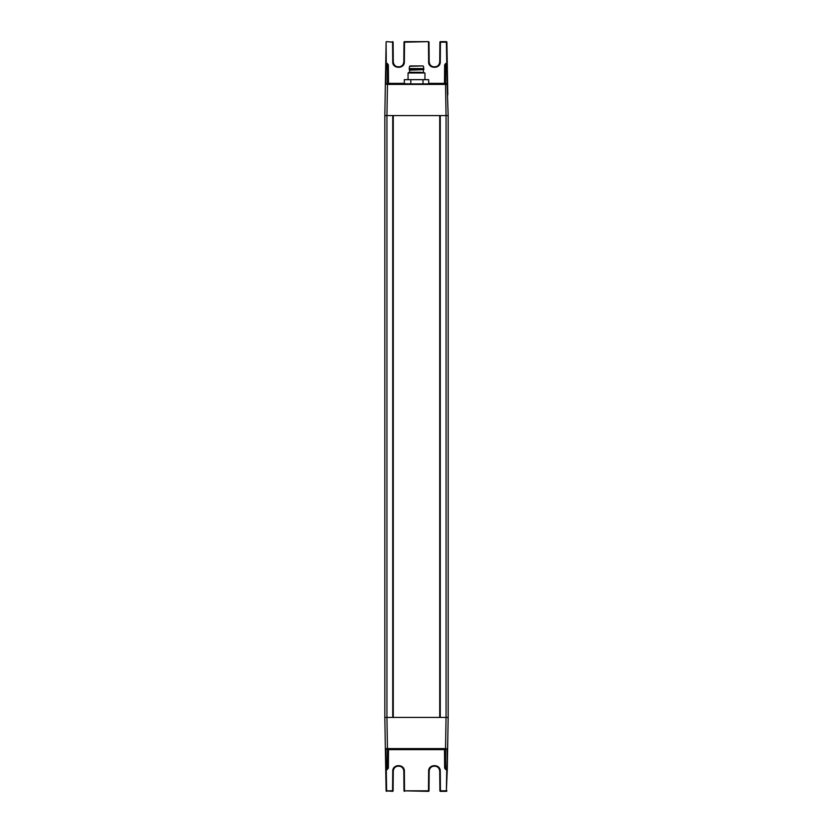 <?xml version="1.0" encoding="UTF-8"?>
<svg xmlns="http://www.w3.org/2000/svg" width="833" height="833" viewBox="0 0 833 833"><rect width="100%" height="100%" fill="white"/><g stroke="black" fill="none" stroke-linecap="round" stroke-linejoin="round"><path stroke-width="1.25" d="M385.721 768.838L387.293 769.203L387.46 749.273L388.511 749.117L385.367 748.909L386.106 790.829L384.825 717.432L384.825 115.568L448.175 115.568L446.061 115.568L446.061 717.432L448.175 717.432L448.175 115.568L447.102 83.883L447.633 84.404A0.531 0.531 0 0 0 447.102 83.883L387.376 83.883M398.101 766.027A5.279 5.279 0 0 1 398.549 766.006C395.342 766.329 393.582 768.088 393.27 771.285L393.103 790.829A0.531 0.531 0 0 1 392.572 791.35L393.103 790.829A0.531 0.531 0 0 1 392.572 791.35L386.106 790.829L392.572 790.829L392.739 771.285C392.385 763.799 404.713 763.799 404.359 771.285L404.526 790.829L428.474 790.829L428.641 771.285C428.287 763.799 440.615 763.799 440.261 771.285L440.428 790.829L446.373 790.829L446.748 769.203L445.707 769.203L445.176 768.068L445.009 749.638L447.102 749.117L385.898 749.117A0.531 0.531 0 0 1 385.367 748.596L445.52 748.596L446.061 717.432L384.825 717.432L386.939 717.432L386.939 115.568L384.825 115.568L385.367 84.404L387.48 83.883M393.27 717.432L393.27 115.568M439.73 115.568L439.73 717.432L439.73 115.568M387.991 83.404A0.531 0.531 0 0 1 387.991 83.362L410.815 83.883L410.815 79.666L428.683 79.666L428.683 83.883L444.489 83.883A0.531 0.531 0 0 0 444.541 83.883M387.293 63.433L388.355 64.932L387.293 63.433L386.262 63.433L386.106 42.171L385.898 83.883A0.531 0.531 0 0 0 385.367 84.404L387.991 83.362L388.511 83.883A0.531 0.531 0 0 1 388.459 83.883M447.633 84.091L446.748 63.797L445.707 63.433L444.645 64.932L445.176 64.932L444.489 83.883L447.102 83.883A0.531 0.531 0 0 1 447.633 84.404L387.48 84.404L386.939 115.568M388.355 64.932L388.511 83.883L387.46 83.883L387.293 63.797L386.252 63.797L385.367 84.091M445.54 83.883L445.707 63.797L445.009 83.362L428.683 83.362M385.731 63.423L385.721 64.162M447.279 64.162L447.269 63.423L445.707 63.433M444.645 64.932L444.489 83.883A0.531 0.531 0 0 0 445.009 83.362L447.102 83.727L446.373 41.65A0.531 0.531 0 0 1 446.894 42.171L440.428 42.171L440.261 61.715C440.667 69.254 428.079 69.066 428.641 61.715L429.172 61.715C429.484 64.912 431.244 66.671 434.451 66.994C437.658 66.671 439.418 64.912 439.73 61.715L440.261 61.715M446.894 42.171L447.81 94.754M385.898 83.883A0.531 0.531 0 0 0 385.367 84.404L386.106 42.171A0.531 0.531 0 0 1 386.627 41.65L393.103 42.171A0.531 0.531 0 0 0 392.572 41.65M440.428 41.65L439.73 61.715L439.897 42.171A0.531 0.531 0 0 1 440.428 41.65A0.531 0.531 0 0 0 439.897 42.171A0.531 0.531 0 0 1 440.428 41.65L446.373 41.65M393.103 42.171L393.27 61.715C393.582 64.912 395.342 66.671 398.549 66.994C401.756 66.671 403.516 64.912 403.828 61.715L403.995 42.171A0.531 0.531 0 0 1 404.526 41.65L428.474 41.65A0.531 0.531 0 0 1 429.005 42.171L429.172 61.715C428.849 68.525 440.043 68.525 439.73 61.715L439.897 42.171M403.828 61.715L404.359 61.715C404.765 69.254 392.176 69.066 392.739 61.715L393.27 61.715C392.957 68.525 404.151 68.525 403.828 61.715L404.526 41.65M398.997 66.973A5.279 5.279 0 0 1 398.101 66.973M434.899 66.973A5.279 5.279 0 0 1 434.003 66.973M387.824 64.932L387.991 83.362L404.317 83.362M385.731 769.577L386.262 769.567L385.898 749.273L387.46 749.117M443.218 749.117L444.489 749.117A0.531 0.531 0 0 1 445.009 749.638L445.176 768.068L444.645 768.068L445.707 769.567L447.269 769.577L447.102 749.117A0.531 0.531 0 0 0 447.633 748.596L448.175 717.432L446.061 717.432M386.627 791.35A0.531 0.531 0 0 1 386.106 790.829L386.627 791.35L386.262 769.567L387.293 769.567L388.355 768.068L387.824 768.068L388.511 749.117A0.531 0.531 0 0 0 388.459 749.117A0.531 0.531 0 0 1 388.511 749.117L387.991 749.638M403.089 749.117L429.911 749.117M445.54 749.117L444.489 749.117A0.531 0.531 0 0 1 444.541 749.117A0.531 0.531 0 0 0 444.489 749.117L444.645 768.068M396.435 749.117C387.855 749.117 387.855 749.117 396.435 749.117C405.015 749.117 405.015 749.117 396.435 749.117M436.565 749.117C427.985 749.117 427.985 749.117 436.565 749.117C445.145 749.117 445.145 749.117 436.565 749.117M447.269 769.577L446.373 790.829L447.81 738.246M439.73 771.16A5.279 5.279 0 0 1 439.73 771.285L439.897 790.829L439.73 771.285C439.418 768.088 437.658 766.329 434.451 766.006A5.279 5.279 0 0 1 434.899 766.027M434.003 766.027A5.279 5.279 0 0 1 434.451 766.006C431.244 766.329 429.484 768.088 429.172 771.285L429.005 790.829A0.531 0.531 0 0 1 428.474 791.35L403.995 790.829A0.531 0.531 0 0 0 404.526 791.35M403.828 771.16A5.279 5.279 0 0 1 403.828 771.285L403.995 790.829L403.828 771.285C403.516 768.088 401.756 766.329 398.549 766.006A5.279 5.279 0 0 1 398.997 766.027M446.894 790.829A0.531 0.531 0 0 1 446.373 791.35L440.428 791.35A0.531 0.531 0 0 1 439.897 790.829A0.531 0.531 0 0 0 440.428 791.35L439.897 790.829M387.293 769.567L387.824 768.068M403.828 771.285L404.359 771.285L403.828 771.285C404.151 764.475 392.957 764.475 393.27 771.285L393.103 790.829L393.27 771.285L392.739 771.285M447.279 768.838L447.633 748.596L445.52 749.117M428.641 771.285L429.172 771.285L429.005 790.829A0.531 0.531 0 0 1 428.474 791.35L429.172 771.285C428.849 764.475 440.043 764.475 439.73 771.285L440.261 771.285L439.73 771.285M447.633 748.909L445.54 749.273L445.707 769.567M428.683 83.883L410.815 83.883M422.997 83.883L422.997 79.666M410.815 79.666L404.317 79.666L404.317 83.883M420.353 72.273L409.263 72.273L408.055 72.971L424.945 72.971L420.353 72.273M409.211 69.628L423.789 69.628L423.789 68.577L409.211 68.577L409.638 70.159L423.789 69.628M410.169 65.932L422.831 65.932M392.739 115.568L392.739 717.432M440.261 115.568L440.261 717.432M446.061 115.568L445.52 83.883M392.739 61.715L392.572 42.171L386.627 41.65M404.359 61.715L404.526 42.171L428.474 41.65M428.641 61.715L428.474 42.171L429.005 42.171M385.367 748.596A0.531 0.531 0 0 0 385.898 749.117M387.48 749.117L386.939 717.432M444.489 749.117L445.009 749.638L388.511 749.638L388.355 768.068M447.102 749.117A0.531 0.531 0 0 0 447.633 748.596M423.008 65.932L409.576 66.296L409.211 68.577M423.424 66.296L423.789 68.577M423.362 70.159L423.362 72.273M409.638 70.159L409.638 72.273M424.945 79.666L424.945 72.971M408.055 79.666L408.055 72.971"/></g></svg>
